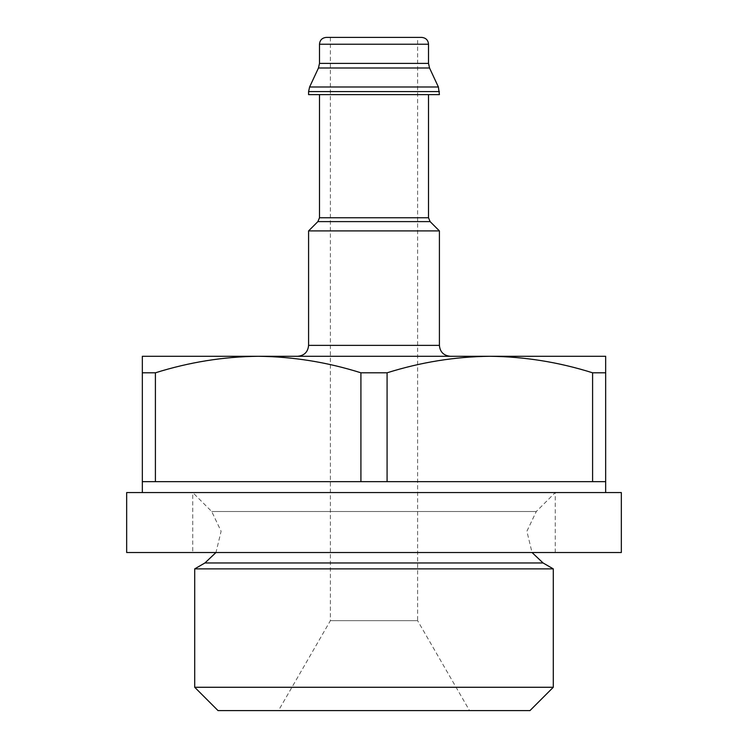 <?xml version="1.0" encoding="UTF-8"?>
<svg xmlns="http://www.w3.org/2000/svg" width="748" height="748" viewBox="0 0 748 748"><rect width="100%" height="100%" fill="white"/><g stroke="black" fill="none" stroke-linecap="round" stroke-linejoin="round"><path stroke-width="0.56" stroke-dasharray="3.74 2.81" d="M592.594 481.656L592.594 372.803L605.665 372.803L605.665 481.656L142.335 481.656L258.163 481.656L142.335 481.656L142.335 372.803L155.406 372.803C189.151 362.163 223.409 356.656 258.163 356.282L142.335 356.282L142.335 372.803M155.406 481.656L155.406 372.803M387.081 481.656L387.081 372.803L360.919 372.803L360.919 481.656M605.665 372.803L605.665 356.282L489.837 356.282C524.554 356.684 558.812 362.191 592.594 372.803M387.081 372.803C420.825 362.163 455.074 356.656 489.837 356.282L258.163 356.282C292.889 356.684 327.138 362.191 360.919 372.803M142.335 492.558L605.665 492.558L142.335 492.558M297.685 356.282L450.315 356.282L297.685 356.282M439.413 230.908L308.587 230.908M319.49 94.631L428.511 94.631L319.49 94.631M439.413 94.631L308.587 94.631M469.538 710.6L278.462 710.6L469.538 710.6L417.608 620.662L330.392 620.662L417.608 620.662L417.608 37.4L326.306 37.4M621.336 552.52L126.664 552.52M621.336 492.558L126.664 492.558M192.75 552.52L555.25 552.52L192.75 552.52L192.75 492.558L555.25 492.558L192.75 492.558L211.712 511.51L221.109 531.258L215.966 552.52M529.967 710.6L218.033 710.6M553.296 687.272L194.704 687.272M553.296 568.873L194.704 568.873M330.392 37.4L330.392 620.662L278.462 710.6M439.413 345.38L308.587 345.38M430.109 221.604L317.891 221.604M428.511 217.752L319.49 217.752M439.413 91.602L308.587 91.602M438.393 86.992L309.607 86.992M429.53 67.993L318.47 67.993M428.511 63.384L319.49 63.384M428.511 44.216L319.49 44.216M543.067 562.964L204.933 562.964M211.712 511.51L536.288 511.51L211.712 511.51M555.25 552.52L555.25 492.558L536.288 511.51L526.891 531.258L532.034 552.52"/><path stroke-width="1.12" d="M605.665 492.558L605.665 481.656L155.406 481.656L155.406 372.803L142.335 372.803L142.335 356.282L258.163 356.282C223.446 356.684 189.188 362.191 155.406 372.803M142.335 492.558L142.335 481.656L155.406 481.656M142.335 481.656L142.335 372.803M592.594 481.656L592.594 372.803L605.665 372.803L605.665 481.656M387.081 481.656L387.081 372.803L360.919 372.803C327.175 362.163 292.926 356.656 258.163 356.282L605.665 356.282L605.665 372.803M360.919 481.656L360.919 372.803M592.594 372.803C558.85 362.163 524.591 356.656 489.837 356.282C455.111 356.684 420.862 362.191 387.081 372.803M319.49 94.631L319.49 217.752L317.891 221.604L308.587 230.908L308.587 345.38C307.942 351.999 304.305 355.637 297.685 356.282M308.587 230.908L439.413 230.908L439.413 345.38C440.002 351.943 443.629 355.581 450.315 356.282M308.587 91.602L308.587 94.631L439.413 94.631L438.393 86.992L309.607 86.992L308.587 91.602L439.413 91.602M319.49 44.216L428.511 44.216C428.146 40.111 425.874 37.839 421.694 37.4L326.306 37.4C322.164 37.802 319.892 40.074 319.49 44.216L319.49 63.384L318.47 67.993L309.607 86.992M421.694 37.4L417.608 37.4M126.664 552.52L621.336 552.52L621.336 492.558L126.664 492.558L126.664 552.52M194.704 687.272L218.033 710.6L529.967 710.6L553.296 687.272L553.296 568.873L194.704 568.873L194.704 687.272L553.296 687.272M215.966 552.52L204.933 562.964L194.704 568.873M308.587 345.38L439.413 345.38M317.891 221.604L430.109 221.604L439.413 230.908M319.49 217.752L428.511 217.752L430.109 221.604M318.47 67.993L429.53 67.993L438.393 86.992M319.49 63.384L428.511 63.384L429.53 67.993M204.933 562.964L543.067 562.964L553.296 568.873M428.511 217.752L428.511 94.631M428.511 63.384L428.511 44.216M532.034 552.52L543.067 562.964"/></g></svg>
